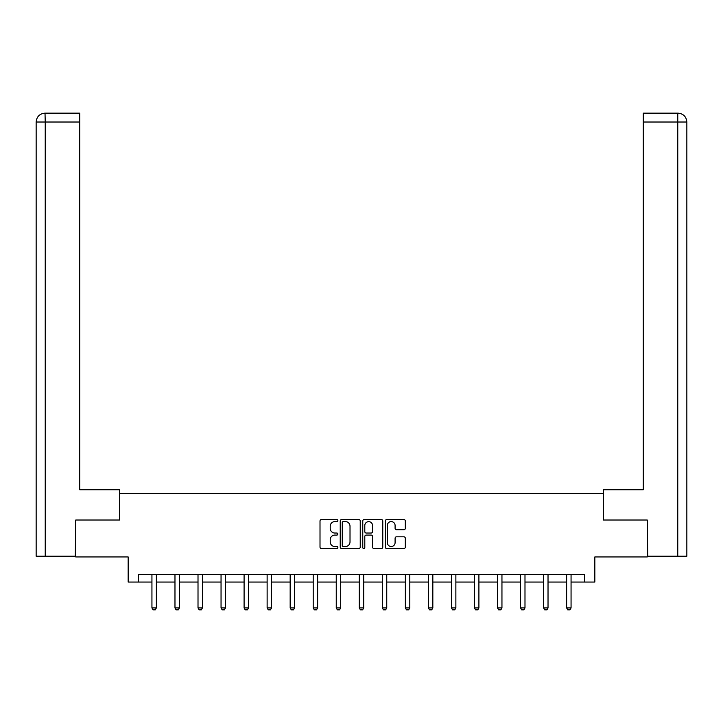 <?xml version="1.0" encoding="UTF-8"?>
<svg xmlns="http://www.w3.org/2000/svg" width="723" height="723" viewBox="0 0 723 723"><rect width="100%" height="100%" fill="white"/><g stroke="black" fill="none" stroke-linecap="round" stroke-linejoin="round"><path stroke-width="1.08" d="M337.867 520.578A1.012 1.012 0 0 0 336.855 519.557L321.455 519.557A1.446 1.446 0 0 0 320.009 521.012L320.009 547.103A1.446 1.446 0 0 0 321.455 548.549L336.855 548.549A1.012 1.012 0 0 0 337.867 547.537A1.012 1.012 0 0 0 336.855 546.525L334.866 546.525A4.636 4.636 0 0 1 330.221 541.879L330.221 539.71A4.636 4.636 0 0 1 334.866 535.074L336.855 535.074A1.012 1.012 0 0 0 337.867 534.053A1.012 1.012 0 0 0 336.855 533.041L334.866 533.041A4.636 4.636 0 0 1 330.221 528.405L330.221 526.227A4.636 4.636 0 0 1 334.866 521.59L336.855 521.59A1.012 1.012 0 0 0 337.867 520.578M403.868 529.778A1.446 1.446 0 0 0 405.314 528.332L405.314 521.012A1.446 1.446 0 0 0 403.868 519.557L386.76 519.557A1.446 1.446 0 0 0 385.314 521.012L385.314 547.103A1.446 1.446 0 0 0 386.76 548.549L403.868 548.549A1.446 1.446 0 0 0 405.314 547.103L405.314 538.255A1.446 1.446 0 0 0 403.868 536.809L396.547 536.809A1.446 1.446 0 0 0 395.092 538.255L395.092 542.648A3.877 3.877 0 0 1 391.215 546.525A3.877 3.877 0 0 1 387.338 542.648L387.338 525.467A3.877 3.877 0 0 1 391.215 521.59A3.877 3.877 0 0 1 395.092 525.467L395.092 528.332A1.446 1.446 0 0 0 396.547 529.778L403.868 529.778M138.5 582.051L138.5 574.668L584.5 574.668L584.5 582.051L594.839 582.051L594.839 556.945L647.275 556.945L647.275 520.027L603.262 520.027L603.262 493.438L119.738 493.438L119.738 520.027L75.725 520.027L75.725 556.945L128.161 556.945L128.161 582.051L151.938 582.051M360.235 521.012A1.446 1.446 0 0 0 358.78 519.557L341.681 519.557A1.446 1.446 0 0 0 340.226 521.012L340.226 547.103A1.446 1.446 0 0 0 341.681 548.549L358.78 548.549A1.446 1.446 0 0 0 360.235 547.103L360.235 521.012M364.22 519.557L381.319 519.557A1.446 1.446 0 0 1 382.774 521.012L382.774 547.103A1.446 1.446 0 0 1 381.319 548.549L373.999 548.549A1.446 1.446 0 0 1 372.553 547.103L372.553 536.52A1.446 1.446 0 0 0 371.107 535.074L366.245 535.074A1.446 1.446 0 0 0 364.799 536.52L364.799 547.537A1.012 1.012 0 0 1 363.786 548.549A1.012 1.012 0 0 1 362.765 547.537L362.765 521.012A1.446 1.446 0 0 1 364.22 519.557M156.367 582.051L174.975 582.051M179.403 582.051L198.012 582.051M202.44 582.051L221.048 582.051M225.486 582.051L244.094 582.051M248.522 582.051L267.13 582.051M271.559 582.051L290.167 582.051M294.595 582.051L313.204 582.051M317.641 582.051L336.249 582.051M340.678 582.051L359.286 582.051M363.714 582.051L382.322 582.051M386.751 582.051L405.359 582.051M409.796 582.051L428.405 582.051M432.833 582.051L451.441 582.051M455.87 582.051L474.478 582.051M478.906 582.051L497.514 582.051M501.952 582.051L520.56 582.051M524.988 582.051L543.597 582.051M548.025 582.051L566.633 582.051M571.062 582.051L584.5 582.051M343.271 521.59A1.012 1.012 0 0 0 342.259 522.602L342.259 545.504A1.012 1.012 0 0 0 343.271 546.525L345.377 546.525A4.636 4.636 0 0 0 350.013 541.879L350.013 526.227A4.636 4.636 0 0 0 345.377 521.59L343.271 521.59M372.553 525.54A3.877 3.877 0 0 0 368.676 521.663A3.877 3.877 0 0 0 364.799 525.54L364.799 531.595A1.446 1.446 0 0 0 366.245 533.041L371.107 533.041A1.446 1.446 0 0 0 372.553 531.595L372.553 525.54M156.539 574.668L156.439 574.993A1.473 1.473 0 0 0 156.367 575.436L156.367 607.926L155.255 609.851L153.041 609.851L151.938 607.926L151.938 575.436A1.473 1.473 0 0 0 151.866 574.993L151.767 574.668M151.938 607.926L156.367 607.926M119.593 520.027L119.593 489.751L79.72 489.751L79.72 122.015L45.233 122.015L45.233 556.204L75.282 556.204L75.725 520.027M45.233 556.204L36.15 556.204L36.15 122.015C36.683 116.629 39.629 113.683 44.998 113.15L79.72 113.15L79.72 122.015M47.23 113.15L79.72 113.15M36.15 122.015L45.233 122.015L45.016 113.15C39.62 113.683 36.665 116.638 36.15 122.015L36.15 467.6M603.407 520.027L603.407 489.751L643.28 489.751L643.28 113.15L677.984 113.15L643.28 113.15M686.85 556.204L686.85 467.6L686.85 556.204L647.718 556.204L647.275 520.027M675.77 113.15L677.767 113.15L677.767 122.015L643.28 122.015M677.767 556.204L677.767 122.015L686.85 122.015L686.85 467.6L686.85 122.015C686.317 116.629 683.371 113.683 678.002 113.15M179.575 574.668L179.476 574.993A1.473 1.473 0 0 0 179.403 575.436L179.403 607.926L178.301 609.851L176.078 609.851L174.975 607.926L174.975 575.436A1.473 1.473 0 0 0 174.903 574.993L174.803 574.668M174.975 607.926L179.403 607.926M202.612 574.668L202.512 574.993A1.473 1.473 0 0 0 202.44 575.436L202.44 607.926L201.337 609.851L199.123 609.851L198.012 607.926L198.012 575.436A1.473 1.473 0 0 0 197.939 574.993L197.84 574.668M198.012 607.926L202.44 607.926M225.657 574.668L225.549 574.993A1.473 1.473 0 0 0 225.486 575.436L225.486 607.926L224.374 609.851L222.16 609.851L221.048 607.926L221.048 575.436A1.473 1.473 0 0 0 220.985 574.993L220.877 574.668M221.048 607.926L225.486 607.926M248.694 574.668L248.595 574.993A1.473 1.473 0 0 0 248.522 575.436L248.522 607.926L247.411 609.851L245.196 609.851L244.094 607.926L244.094 575.436A1.473 1.473 0 0 0 244.022 574.993L243.922 574.668M244.094 607.926L248.522 607.926M271.731 574.668L271.631 574.993A1.473 1.473 0 0 0 271.559 575.436L271.559 607.926L270.456 609.851L268.233 609.851L267.13 607.926L267.13 575.436A1.473 1.473 0 0 0 267.058 574.993L266.959 574.668M267.13 607.926L271.559 607.926M294.767 574.668L294.668 574.993A1.473 1.473 0 0 0 294.595 575.436L294.595 607.926L293.493 609.851L291.279 609.851L290.167 607.926L290.167 575.436A1.473 1.473 0 0 0 290.095 574.993L289.995 574.668M290.167 607.926L294.595 607.926M317.813 574.668L317.704 574.993A1.473 1.473 0 0 0 317.641 575.436L317.641 607.926L316.529 609.851L314.315 609.851L313.204 607.926L313.204 575.436A1.473 1.473 0 0 0 313.14 574.993L313.032 574.668M313.204 607.926L317.641 607.926M340.849 574.668L340.75 574.993A1.473 1.473 0 0 0 340.678 575.436L340.678 607.926L339.566 609.851L337.352 609.851L336.249 607.926L336.249 575.436A1.473 1.473 0 0 0 336.177 574.993L336.078 574.668M336.249 607.926L340.678 607.926M363.886 574.668L363.786 574.993A1.473 1.473 0 0 0 363.714 575.436L363.714 607.926L362.612 609.851L360.388 609.851L359.286 607.926L359.286 575.436A1.473 1.473 0 0 0 359.214 574.993L359.114 574.668M359.286 607.926L363.714 607.926M386.922 574.668L386.823 574.993A1.473 1.473 0 0 0 386.751 575.436L386.751 607.926L385.648 609.851L383.434 609.851L382.322 607.926L382.322 575.436A1.473 1.473 0 0 0 382.25 574.993L382.151 574.668M382.322 607.926L386.751 607.926M409.968 574.668L409.86 574.993A1.473 1.473 0 0 0 409.796 575.436L409.796 607.926L408.685 609.851L406.471 609.851L405.359 607.926L405.359 575.436A1.473 1.473 0 0 0 405.296 574.993L405.187 574.668M405.359 607.926L409.796 607.926M433.005 574.668L432.905 574.993A1.473 1.473 0 0 0 432.833 575.436L432.833 607.926L431.721 609.851L429.507 609.851L428.405 607.926L428.405 575.436A1.473 1.473 0 0 0 428.332 574.993L428.233 574.668M428.405 607.926L432.833 607.926M456.041 574.668L455.942 574.993A1.473 1.473 0 0 0 455.87 575.436L455.87 607.926L454.767 609.851L452.544 609.851L451.441 607.926L451.441 575.436A1.473 1.473 0 0 0 451.369 574.993L451.269 574.668M451.441 607.926L455.87 607.926M479.078 574.668L478.978 574.993A1.473 1.473 0 0 0 478.906 575.436L478.906 607.926L477.804 609.851L475.589 609.851L474.478 607.926L474.478 575.436A1.473 1.473 0 0 0 474.405 574.993L474.306 574.668M474.478 607.926L478.906 607.926M502.124 574.668L502.015 574.993A1.473 1.473 0 0 0 501.952 575.436L501.952 607.926L500.84 609.851L498.626 609.851L497.514 607.926L497.514 575.436A1.473 1.473 0 0 0 497.451 574.993L497.343 574.668M497.514 607.926L501.952 607.926M525.16 574.668L525.061 574.993A1.473 1.473 0 0 0 524.988 575.436L524.988 607.926L523.877 609.851L521.663 609.851L520.56 607.926L520.56 575.436A1.473 1.473 0 0 0 520.488 574.993L520.388 574.668M520.56 607.926L524.988 607.926M548.197 574.668L548.097 574.993A1.473 1.473 0 0 0 548.025 575.436L548.025 607.926L546.922 609.851L544.699 609.851L543.597 607.926L543.597 575.436A1.473 1.473 0 0 0 543.524 574.993L543.425 574.668M543.597 607.926L548.025 607.926M571.233 574.668L571.134 574.993A1.473 1.473 0 0 0 571.062 575.436L571.062 607.926L569.959 609.851L567.745 609.851L566.633 607.926L566.633 575.436A1.473 1.473 0 0 0 566.561 574.993L566.461 574.668M566.633 607.926L571.062 607.926"/></g></svg>
